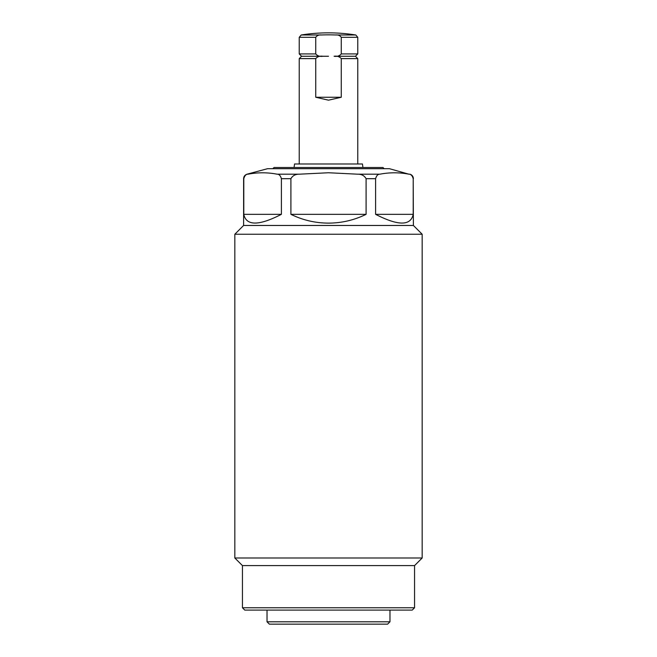 <?xml version="1.0" encoding="UTF-8"?>
<svg xmlns="http://www.w3.org/2000/svg" width="657" height="657" viewBox="0 0 657 657"><rect width="100%" height="100%" fill="white"/><g stroke="black" fill="none" stroke-linecap="round" stroke-linejoin="round"><path stroke-width="0.99" d="M341.262 97.252L341.262 58.613C339.497 56.592 337.107 55.812 334.085 56.264L355.429 56.264L334.085 56.264C337.107 56.724 339.497 55.944 341.262 53.923L341.262 37.301C339.981 35.511 338.109 34.739 335.637 34.985A173.645 173.645 0 0 0 321.363 34.985C318.891 34.747 317.019 35.519 315.738 37.301L315.738 53.923C317.503 55.944 319.893 56.724 322.916 56.264L301.571 56.264L322.916 56.264C319.893 55.812 317.503 56.592 315.738 58.613L315.738 97.252L341.262 97.252L328.5 100.176L315.738 97.252M321.363 34.985L301.202 34.985L321.363 34.985C318.891 34.747 317.019 35.519 315.738 37.301L299.231 37.301L299.231 53.923L315.738 53.923M278.97 624.15L378.03 624.15M294.073 167.502L294.541 163.987L362.459 163.987L362.927 167.502L382.949 167.502L274.051 167.502L272.885 168.677M413.212 178.696L413.393 225.458L243.607 225.458L243.607 178.696C243.747 176.413 244.905 174.902 247.081 174.179L267.613 168.677L389.387 168.677L408.876 174.179C410.88 174.072 412.325 175.575 413.212 178.696L413.212 214.338C410.74 225.959 398.208 225.959 375.607 214.338L375.607 178.696C376.502 175.575 377.947 174.072 379.951 174.179C389.593 172.339 399.234 172.339 408.876 174.179M328.5 172.75L357.424 174.179C361.432 174.072 364.323 175.575 366.097 178.696L366.097 214.338C354.238 220.144 341.706 223.076 328.5 223.117C315.294 223.076 302.762 220.144 290.903 214.338L290.903 178.696C292.677 175.575 295.568 174.072 299.576 174.179L328.5 172.75M242.441 565.603L414.559 565.603L414.559 607.758L242.441 607.758L242.441 565.603L234.828 557.998L234.828 234.245L422.172 234.245L413.393 225.458M234.828 557.998L422.172 557.998L422.172 234.245M246.539 610.098L412.218 610.098L414.559 607.758M242.441 607.758L244.782 610.098L410.461 610.098L389.971 610.098L389.971 621.809L387.63 624.15L328.5 624.15L372.913 624.15M277.049 174.179C279.053 174.072 280.498 175.575 281.393 178.696L281.393 214.338C258.792 225.959 246.26 225.959 243.788 214.338L243.788 178.696C244.675 175.575 246.12 174.072 248.124 174.179C257.766 172.339 267.407 172.339 277.049 174.179L299.576 174.179M413.187 178.244L413.097 177.719M412.957 177.259L412.653 176.61M412.284 176.076L411.249 175.123M389.971 621.809L267.029 621.809L269.37 624.15L328.5 624.15M290.903 214.338L366.097 214.338M375.607 214.338L413.212 214.338M243.788 214.338L281.393 214.338M305.981 56.264L328.5 56.264M341.262 53.923L357.769 53.923L355.429 56.264L357.769 58.613L341.262 58.613M357.769 53.923L357.769 37.301L341.262 37.301M335.637 34.985L355.798 34.985A175.633 175.633 0 0 0 301.202 34.985L299.231 37.301M357.424 174.179L379.951 174.179M366.097 178.696L375.607 178.696M281.393 178.696L290.903 178.696M247.081 174.179L248.124 174.179M299.231 163.987L299.231 58.613L315.738 58.613M299.231 53.923L301.571 56.264L299.231 58.613M357.769 37.301L355.798 34.985M384.115 168.677L382.949 167.502M414.559 565.603L422.172 557.998M413.393 178.696C413.253 176.413 412.095 174.902 409.919 174.179M267.029 621.809L267.029 610.098M243.607 225.458L234.828 234.245M357.769 163.987L357.769 58.613"/></g></svg>
